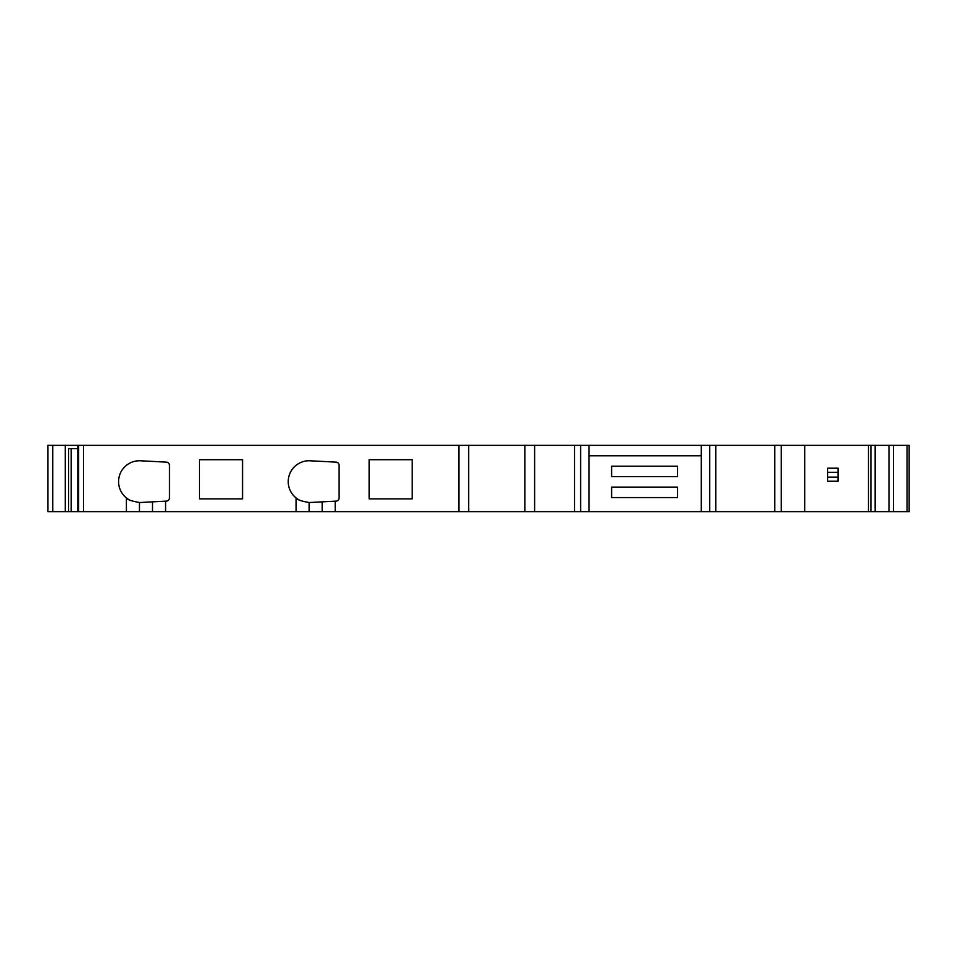 <?xml version="1.0" encoding="UTF-8"?>
<svg xmlns="http://www.w3.org/2000/svg" width="957" height="957" viewBox="0 0 957 957"><rect width="100%" height="100%" fill="white"/><g stroke="black" fill="none" stroke-linecap="round" stroke-linejoin="round"><path stroke-width="1.44" d="M677.508 476.67L611.607 476.67L611.607 466.238L677.508 466.238L677.508 476.67M611.607 487.113L677.508 487.113L677.508 497.556L611.607 497.556L611.607 487.113M412.204 459.707L369.139 459.707L369.139 498.86L412.204 498.86L412.204 459.707M242.552 459.707L199.487 459.707L199.487 498.86L242.552 498.86L242.552 459.707M299.864 500.344A20.875 20.875 0 0 1 310.212 460.784L336.039 462.135A3.266 3.266 0 0 1 339.125 465.389L339.125 497.867A3.266 3.266 0 0 1 336.039 501.121L310.2 502.485A20.875 20.875 0 0 1 309.111 502.509C301.144 501.121 296.79 499.59 296.06 497.927L296.06 511.648L71.225 511.648L71.225 448.618M130.212 500.344A20.875 20.875 0 0 1 140.559 460.784L166.386 462.135A3.266 3.266 0 0 1 169.473 465.389L169.473 497.867A3.266 3.266 0 0 1 166.386 501.121L140.547 502.485A20.875 20.875 0 0 1 139.459 502.509C131.492 501.121 127.137 499.59 126.408 497.927L126.408 511.648M804.753 445.352L804.753 511.648L868.466 511.648L868.466 445.352L709.675 445.352L709.675 511.648L701.266 511.648L701.266 445.352L589.034 445.352L589.034 511.648L296.06 511.648M52.719 511.648L47.85 511.648L47.85 445.352L52.719 445.352L52.719 511.648L71.225 511.648M580.624 511.648L580.624 445.352L52.719 445.352M580.624 445.352L589.034 445.352M701.266 445.352L709.675 445.352M907.045 445.352L907.045 511.648L909.15 511.648L909.15 445.352L868.466 445.352M804.753 511.648L781.259 511.648L781.259 445.352L781.259 511.648L709.675 511.648M524.831 445.352L524.831 511.648M468.715 445.352L468.715 511.648M83.474 445.352L83.474 511.648M78.019 448.618L68.605 448.618L68.605 511.648M907.045 511.648L888.981 511.648L888.981 445.352M893.491 445.352L893.491 511.648M875.153 445.352L875.153 511.648L888.981 511.648M875.153 511.648L870.894 511.648L870.894 445.352M870.894 511.648L868.466 511.648M701.266 511.648L589.034 511.648M701.266 455.795L589.034 455.795M838.033 472.303L838.033 468.188L827.59 468.188L827.59 481.239L838.033 481.239L838.033 472.303L827.59 472.303M827.59 477.124L838.033 477.124M165.561 501.169L165.561 511.648M335.213 501.169L335.213 511.648M774.739 445.352L774.739 511.648M715.764 445.352L715.764 511.648M574.535 511.648L574.535 445.352M534.616 445.352L534.616 511.648M458.929 445.352L458.929 511.648M78.606 445.352L78.606 511.648M65.267 445.352L65.267 511.648M152.51 501.851L152.51 511.648M139.459 502.509L139.459 511.648M322.162 501.851L322.162 511.648M309.111 502.509L309.111 511.648M78.019 445.352L78.019 511.648"/></g></svg>

